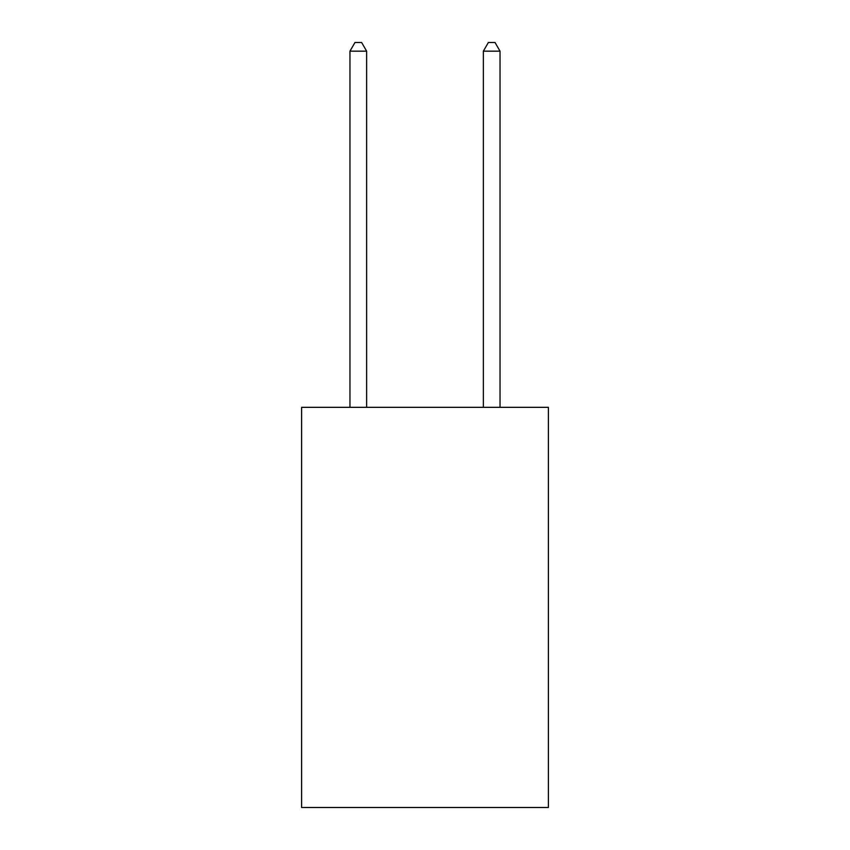 <?xml version="1.0" encoding="UTF-8"?>
<svg xmlns="http://www.w3.org/2000/svg" width="850" height="850" viewBox="0 0 850 850"><rect width="100%" height="100%" fill="white"/><g stroke="black" fill="none" stroke-linecap="round" stroke-linejoin="round"><path stroke-width="1.27" d="M548.388 407.331L548.388 807.5L301.612 807.5L301.612 407.331L548.388 407.331M366.637 407.331L366.637 51.17L349.966 51.17L349.966 407.331M349.966 51.17L354.971 42.5L361.643 42.5L366.637 51.17M500.034 407.331L500.034 51.17L483.363 51.17L483.363 407.331M483.363 51.17L488.357 42.5L495.029 42.5L500.034 51.17"/></g></svg>
